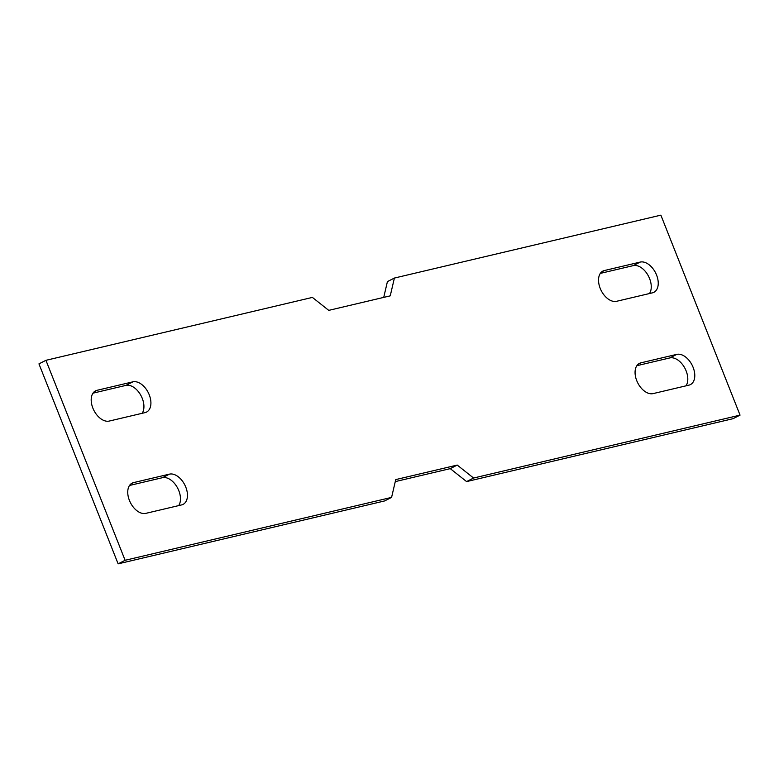 <?xml version="1.0" encoding="UTF-8"?>
<svg xmlns="http://www.w3.org/2000/svg" width="779" height="779" viewBox="0 0 779 779"><rect width="100%" height="100%" fill="white"/><g stroke="black" fill="none" stroke-linecap="round" stroke-linejoin="round"><path stroke-width="1.17" d="M395.274 481.607L450.252 468.627L466.592 481.588L733.068 418.683L740.05 415.129L660.874 215.15L394.398 278.054L390.24 295.854L328.748 310.373L312.408 297.412L45.932 360.317L125.107 560.296L118.126 563.85L38.95 363.871L45.932 360.317M740.05 415.129L473.574 478.033L457.234 465.073L395.742 479.591L391.584 497.392L125.107 560.296M97.034 390.308A16.661 10.351 63 0 0 95.564 390.844A16.661 10.351 63 0 0 93.353 409.257A16.661 10.351 63 0 0 109.216 421.069L145.079 412.607A16.661 10.351 63 0 0 146.549 412.072A16.661 10.351 63 0 0 148.76 393.658A16.661 10.351 63 0 0 132.897 381.837L97.034 390.308L94.269 391.71M145.751 513.371L181.624 504.909A16.661 10.351 63 0 0 183.094 504.373A16.661 10.351 63 0 0 185.295 485.96A16.661 10.351 63 0 0 169.442 474.138L133.569 482.61A16.661 10.351 63 0 0 132.109 483.146A16.661 10.351 63 0 0 129.898 501.559A16.661 10.351 63 0 0 145.751 513.371M640.231 262.075L604.358 270.547A16.661 10.351 63 0 0 602.888 271.082A16.661 10.351 63 0 0 600.687 289.496A16.661 10.351 63 0 0 616.54 301.307L652.413 292.846A16.661 10.351 63 0 0 653.873 292.31A16.661 10.351 63 0 0 656.084 273.896A16.661 10.351 63 0 0 640.231 262.075L633.249 265.629L600.307 273.4M638.137 364.241L640.903 362.839A16.661 10.351 63 0 0 639.432 363.374A16.661 10.351 63 0 0 637.222 381.788A16.661 10.351 63 0 0 653.084 393.609L688.948 385.138A16.661 10.351 63 0 0 690.418 384.602A16.661 10.351 63 0 0 692.628 366.188A16.661 10.351 63 0 0 676.766 354.377L669.784 357.931L636.852 365.702M640.903 362.839L676.766 354.377M394.398 278.054L387.416 281.608L383.726 297.393M391.584 497.392L384.602 500.946L118.126 563.85M142.148 413.298A16.661 10.351 63 0 0 140.512 394.768A16.661 10.351 63 0 0 125.916 385.391L132.897 381.837M92.983 393.171L125.916 385.391M178.693 505.6A16.661 10.351 63 0 0 177.057 487.06A16.661 10.351 63 0 0 162.46 477.693L129.528 485.463M649.472 293.537A16.661 10.351 63 0 0 647.846 274.997A16.661 10.351 63 0 0 633.249 265.629M686.017 385.829A16.661 10.351 63 0 0 684.381 367.298A16.661 10.351 63 0 0 669.784 357.931M473.574 478.033L466.592 481.588M457.234 465.073L450.252 468.627M601.602 271.949L604.358 270.547M169.442 474.138L162.46 477.693M133.569 482.61L130.814 484.012"/></g></svg>
